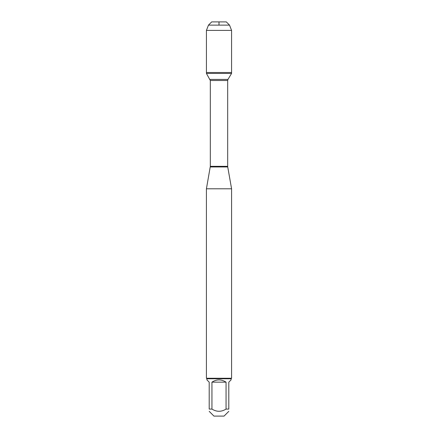 <?xml version="1.0" encoding="UTF-8"?>
<svg xmlns="http://www.w3.org/2000/svg" width="438" height="438" viewBox="0 0 438 438"><rect width="100%" height="100%" fill="white"/><g stroke="black" fill="none" stroke-linecap="round" stroke-linejoin="round"><path stroke-width="0.66" d="M206.429 73.431L231.571 73.431L231.571 72.494L206.429 72.494L206.429 73.431L210.322 80.493L210.322 166.341L206.418 188.789L206.418 378.262L231.582 378.262L231.582 188.789L206.418 188.789M228.8 411.348L224.053 416.1L213.947 416.1L209.2 411.348M209.2 409.076C209.2 412.01 209.2 412.01 209.2 409.076L209.2 382.16L206.922 379.883L206.922 378.766L231.078 378.766L231.078 379.883L228.8 382.16L228.8 409.076C228.8 412.01 228.8 412.01 228.8 409.076L226.057 409.076C221.354 412.01 216.646 412.01 211.943 409.076L209.2 409.076M226.057 409.076L226.057 382.16C221.354 379.155 216.646 379.155 211.943 382.16L211.943 409.076M210.267 166.955L227.733 166.955L231.582 188.789M231.078 378.766L231.582 378.262M211.943 382.16L226.057 382.16M206.429 72.494L231.571 72.494L231.571 30.403L206.429 30.403L206.429 72.494L206.429 30.403L208.466 25.125L211.691 21.9L219 21.9L219 25.125M208.466 25.125L211.691 21.9L226.309 21.9L229.534 25.125L208.466 25.125L206.429 30.403M229.534 25.125L231.571 30.403M210.322 166.341L227.678 166.341L227.678 80.493L210.322 80.493M210.021 79.409L227.979 79.409L231.571 73.431M227.678 80.493L227.979 79.409M227.733 166.955L227.678 166.341M206.922 378.766L206.418 378.262"/></g></svg>
